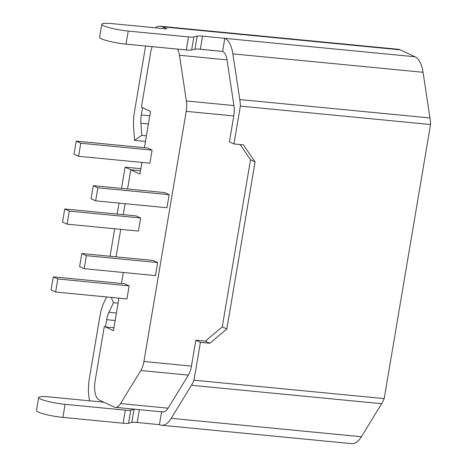 <?xml version="1.0" encoding="UTF-8"?>
<svg xmlns="http://www.w3.org/2000/svg" width="467" height="467" viewBox="0 0 467 467"><rect width="100%" height="100%" fill="white"/><g stroke="black" fill="none" stroke-linecap="round" stroke-linejoin="round"><path stroke-width="0.7" d="M144.391 147.718L150.532 111.403L141.408 107.159L142.546 107.69L141.32 114.958A16.041 7.209 -84.5 0 0 140.911 123.218L141.81 135.302L134.56 140.374L133.661 128.291A32.083 14.413 -84.5 0 1 134.473 111.776L144.974 49.689A29.409 13.216 95.5 0 1 145.71 46.029M141.904 162.423L139.937 174.051L130.813 169.807L127.567 188.983L130.813 169.807L125.109 167.151L140.847 168.675M125.08 203.688L123.23 214.645L125.08 203.688M120.743 229.35L116.09 256.844L120.743 229.35M123.288 272.489L121.432 283.451M118.945 298.156L113.446 330.665L104.322 326.415L95.052 381.235A16.041 7.209 -84.5 0 0 99.249 400.079L114.181 407.026A16.041 7.209 -84.5 0 0 115.285 407.329A16.041 7.209 -84.5 0 0 120.562 403.57L140.8 370.518A16.041 7.209 -84.5 0 0 143.918 361.493L186.222 111.344A16.041 7.209 -84.5 0 0 186.391 100.96L179.468 55.269A16.041 7.209 -84.5 0 0 177.448 49.105M152.189 46.659A16.041 7.209 -84.5 0 0 150.678 52.345L141.408 107.159L150.678 52.345A16.041 7.209 95.5 0 1 152.189 46.659M140.625 218.007L136.06 215.888L64.738 208.982L62.531 222.035L67.096 224.154L69.303 211.107L140.625 218.007L138.413 231.06L67.096 224.154M152.102 150.146L147.537 148.021L76.22 141.116L74.014 154.168L78.573 156.293L149.895 163.193L152.102 150.146L80.779 143.241L76.22 141.116M126.936 298.927L129.143 285.874L124.584 283.755L53.261 276.849L51.055 289.902L55.614 292.021L126.936 298.927M169.177 194.686L164.612 192.567L93.295 185.662L91.083 198.714L95.647 200.833L97.854 187.787L169.177 194.686L166.97 207.739L95.647 200.833M157.694 262.553L153.135 260.434L81.813 253.528L79.606 266.581L84.171 268.7L155.488 275.606L157.694 262.553L86.377 255.653L81.813 253.528M140.497 170.741L130.813 169.807L140.497 170.741M69.303 211.107L64.738 208.982M78.573 156.293L80.779 143.241M55.614 292.021L57.826 278.974L129.143 285.874M57.826 278.974L53.261 276.849M97.854 187.787L93.295 185.662M84.171 268.7L86.377 255.653M89.641 400.826A29.409 13.216 95.5 0 1 89.349 378.579L99.85 316.498A32.083 14.413 95.5 0 1 104.334 301.688L106.593 296.959M110.037 256.26L114.689 228.766M117.176 214.061L119.027 203.098M121.513 188.394L125.109 167.151M155.353 27.816A29.409 13.216 95.5 0 1 160.356 26.257A29.409 13.216 95.5 0 1 162.382 26.817L166.941 28.936L112.261 23.642A18.715 2.615 9.6 0 0 101.794 24.237A18.715 2.615 9.6 0 0 103.604 25.749A18.715 2.615 9.6 0 0 128.232 31.073L126.026 44.126A18.715 2.615 -170.4 0 1 101.397 38.796A18.715 2.615 -170.4 0 1 99.588 37.29L101.794 24.237M160.356 26.257L398.094 49.269A29.409 13.216 95.5 0 1 400.114 49.829L415.046 56.776A29.409 13.216 95.5 0 1 423.049 72.28L429.973 117.964A29.409 13.216 95.5 0 1 430.545 124.52L384.189 398.596L194.003 380.185L200.401 342.334L209.911 343.257L226.828 328.972L255.081 161.921L243.465 144.881L233.955 143.959L229.39 141.834L233.774 115.95A16.041 7.209 -84.5 0 0 233.938 105.56L227.015 59.869A16.041 7.209 -84.5 0 0 222.654 51.417L224.755 38.317L202.544 36.163L200.337 49.216A10.694 1.494 9.6 0 0 194.949 49.187L191.663 49.987A10.694 1.494 -170.4 0 1 186.275 49.957L126.026 44.126M222.549 51.37L200.337 49.216M139.37 409.664L137.205 422.477A10.694 1.494 9.6 0 0 131.817 422.448L128.53 423.248A10.694 1.494 -170.4 0 1 123.142 423.219L125.349 410.166L65.1 404.334A18.715 2.615 9.6 0 1 40.471 399.011A18.715 2.615 9.6 0 1 38.662 397.499A18.715 2.615 9.6 0 1 49.128 396.909L103.808 402.198L99.249 400.079A16.041 7.209 95.5 0 1 95.052 381.235L104.322 326.415L105.466 326.947L106.692 319.679A16.041 7.209 95.5 0 1 108.934 312.277L113.493 302.727L111.175 297.403M384.189 398.596A29.409 13.216 95.5 0 1 381.644 403.698L361.405 436.75A29.409 13.216 95.5 0 1 351.733 443.65L161.541 425.239A29.409 13.216 -84.5 0 0 171.214 418.339L191.458 385.287A29.409 13.216 -84.5 0 0 194.003 380.185M233.955 143.959L240.359 106.108L430.545 124.52M123.142 423.219L62.893 417.387A18.715 2.615 -170.4 0 1 38.265 412.063A18.715 2.615 -170.4 0 1 36.455 410.551L38.662 397.499M137.205 422.477L159.521 424.678A29.409 13.216 -84.5 0 0 161.541 425.239M240.359 106.108A29.409 13.216 -84.5 0 0 239.787 99.553L232.864 53.868A29.409 13.216 -84.5 0 0 224.861 38.364L415.046 56.776M186.275 49.957L188.481 36.905L128.232 31.073M188.481 36.905A10.694 1.494 9.6 0 0 193.869 36.934L191.663 49.987M194.949 49.187L197.156 36.134L193.869 36.934M197.156 36.134A10.694 1.494 -170.4 0 1 202.544 36.163M125.349 410.166A10.694 1.494 9.6 0 0 130.737 410.195L128.53 423.248M131.817 422.448L134.023 409.401L130.737 410.195M134.023 409.401A10.694 1.494 -170.4 0 1 135.185 409.255M161.728 411.625A16.041 7.209 -84.5 0 0 162.831 411.935A16.041 7.209 -84.5 0 0 168.108 408.17L188.347 375.118A16.041 7.209 -84.5 0 0 191.464 366.099L195.842 340.215L205.352 341.132L222.263 326.853L250.516 159.796L240.131 144.554M145.453 141.431L134.56 140.374M146.416 135.745L141.81 135.302M113.936 327.77L105.466 326.947M118.098 303.176L113.493 302.727M250.516 159.796L255.081 161.921M222.263 326.853L226.828 328.972M205.352 341.132L209.911 343.257M195.842 340.215L200.401 342.334M159.416 424.631L161.582 411.812M222.654 51.417L198.411 49.07M227.015 59.869L179.468 55.269M233.938 105.56L186.391 100.96M233.774 115.95L186.222 111.344M191.464 366.099L143.918 361.493M188.347 375.118L140.8 370.518M168.108 408.17L120.562 403.57M162.382 26.817L400.114 49.829M171.214 418.339L361.405 436.75M191.458 385.287L381.644 403.698M239.787 99.553L429.973 117.964M232.864 53.868L423.049 72.28M149.79 115.781L141.32 114.958M148.413 123.942L140.911 123.218M116.435 313.001L108.934 312.277M115.168 320.502L106.692 319.679M65.1 404.334L62.893 417.387M162.831 411.935L115.285 407.329"/></g></svg>

